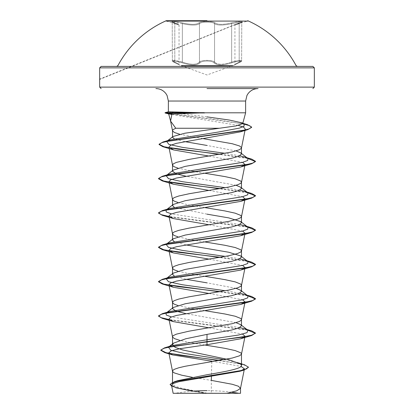 <?xml version="1.0" encoding="UTF-8"?>
<svg xmlns="http://www.w3.org/2000/svg" width="414" height="414" viewBox="0 0 414 414"><rect width="100%" height="100%" fill="white"/><g stroke="black" fill="none" stroke-linecap="round" stroke-linejoin="round"><path stroke-width="0.31" stroke-dasharray="2.07 1.55" d="M166.278 20.7L166.278 21.088L247.722 21.088L235.385 24.4L99.655 79.105M182.698 22.941C190.73 24.804 196.096 24.804 198.798 22.941C196.091 24.804 190.725 24.804 182.698 22.941C174.677 21 167.836 21 174.48 22.936C167.83 21 174.692 21.005 182.698 22.941L182.351 23.645C190.864 25.508 196.567 25.508 199.46 23.645C200.552 22.698 203.072 22.206 207.01 22.165C210.943 22.206 213.458 22.698 214.555 23.639C217.443 25.502 223.141 25.502 231.649 23.639L239.323 22.227L241.621 22.408L239.188 23.645C233.563 25.508 233.563 25.508 239.188 23.645C233.563 25.508 233.563 25.508 239.188 23.645L241.621 22.408L238.459 22.315L227.762 24.426C220.931 25.451 216.527 25.187 214.555 23.639C213.298 21.704 200.718 21.704 199.46 23.645C197.499 25.192 193.095 25.456 186.248 24.436L175.541 22.32L172.369 22.408L174.661 22.227L182.351 23.645L182.698 22.941M166.278 21.088L178.589 24.39L174.527 22.951A0.73 0.486 -71.9 0 0 174.48 22.936C179.795 24.799 179.795 24.799 174.48 22.936C179.795 24.799 179.795 24.799 174.48 22.936A0.73 0.486 108.1 0 1 174.801 23.639L172.374 22.408L174.801 23.639C180.411 25.502 180.411 25.502 174.801 23.639C180.411 25.502 180.411 25.502 174.801 23.639A0.73 0.486 -71.9 0 0 174.527 22.951L172.224 22.025L174.527 22.951C177.642 23.8 179.148 24.509 179.05 25.068L179.05 64.305L179.417 64.936L174.998 62.731A0.73 0.476 -65.6 0 0 175.06 62.752C169.543 60.511 175.339 60.516 181.958 62.757C190.973 65.66 197.028 65.66 200.117 62.757C201.1 61.67 203.393 61.101 207 61.044C203.393 61.101 201.1 61.67 200.117 62.757C197.002 65.66 190.947 65.66 181.958 62.757C175.324 60.516 169.549 60.516 175.06 62.752C180.949 65.65 180.949 65.65 175.06 62.752C180.949 65.65 180.949 65.65 175.06 62.752A0.73 0.476 114.4 0 1 174.998 62.731C172.762 61.608 171.888 60.915 172.369 60.646L174.801 62.069A0.73 0.476 -65.6 0 0 174.998 62.731L179.531 64.988L207 74.986L234.448 64.998L238.987 62.737A0.73 0.476 65.6 0 0 239.188 62.074L241.621 60.646L239.323 60.434L231.649 62.069C223.167 64.962 217.474 64.962 214.555 62.069C216.47 64.48 220.874 64.889 227.762 63.29L231.649 62.069L232.042 62.752C223.037 65.65 216.988 65.65 213.898 62.752C212.91 61.67 210.612 61.096 207 61.044C210.612 61.096 212.91 61.665 213.898 62.752C217.014 65.65 223.063 65.65 232.042 62.752C238.676 60.511 244.441 60.516 238.925 62.757C244.446 60.516 238.661 60.516 232.042 62.752L231.649 62.069L238.438 60.537L241.621 60.641L239.188 62.074C233.584 64.972 233.584 64.972 239.188 62.074C233.584 64.972 233.584 64.972 239.188 62.074L239.188 23.645A0.73 0.486 -108.1 0 1 239.504 22.941C246.159 21 239.308 21 231.302 22.936L231.649 23.639L231.302 22.936C223.281 24.799 217.919 24.799 215.218 22.936A0.73 0.688 -44.2 0 0 214.555 23.639A0.73 0.688 -44.2 0 1 215.218 22.936C214.022 21.994 211.285 21.502 207 21.461C202.72 21.507 199.983 21.999 198.798 22.941C199.988 21.999 202.72 21.507 207 21.461C211.285 21.502 214.022 21.994 215.218 22.936C217.924 24.799 223.286 24.799 231.302 22.936C239.323 21 246.154 21.005 239.504 22.941C234.179 24.804 234.179 24.804 239.504 22.941C234.179 24.804 234.179 24.804 239.504 22.941A0.73 0.486 71.9 0 0 239.458 22.951L241.766 22.025L241.621 60.641C242.247 60.817 241.372 61.515 238.987 62.737A0.73 0.476 -114.4 0 0 239.188 62.074L239.188 23.645A0.73 0.486 71.9 0 1 239.458 22.951L235.385 24.4L241.766 22.025L241.621 60.641C242.164 60.832 241.29 61.526 238.987 62.737L234.552 64.946L234.924 64.31L234.924 25.073C235.825 23.872 233.641 25.114 239.458 22.951L99.655 79.447M182.351 62.074L186.248 63.301C193.121 64.9 197.525 64.491 199.46 62.074C196.578 64.972 190.875 64.972 182.351 62.074L174.672 60.434L172.374 60.641L175.552 60.537L182.351 62.074L181.958 62.757L182.351 62.074L182.351 23.645L182.351 62.074M214.555 62.069C213.474 60.982 210.959 60.413 207.01 60.361C203.057 60.418 200.542 60.987 199.46 62.074A0.73 0.673 34.9 0 0 200.117 62.757A0.73 0.673 34.9 0 1 199.46 62.074C200.666 59.833 213.329 59.828 214.555 62.069A0.73 0.673 144.9 0 1 213.898 62.752A0.73 0.673 144.9 0 0 214.555 62.069L214.555 23.639L214.555 62.069M181.322 65.64L232.678 65.64M183.438 66.411L312.891 66.411M238.904 393.3L175.096 393.3A193.918 193.918 0 0 1 192.546 391.199L204.594 393.077L190.926 393.3L227.027 393.3M207 88.57L258.093 88.57M192.35 377.304L211.321 380.388L211.321 393.119L206.788 393.119L182.533 388.529L175.112 386.236L172.509 383.944L174.346 382.024M236.068 322.692L185.772 313.589M236.073 288.341L207 282.86M236.068 185.291L185.772 176.183M236.073 150.939L207 145.459M204.785 345.002L189.079 342.362L179.811 340.386M204.863 310.66L194.564 308.984M193.571 308.813L177.927 305.516M185.772 279.238L174.263 276.024M204.863 276.309L189.079 273.664L177.927 271.17M185.772 244.886L174.263 241.672M204.863 241.957L189.079 239.313L177.932 236.818M207 214.157L174.263 207.321M204.863 207.605L189.079 204.961L177.927 202.467M204.863 173.259L194.564 171.577M193.571 171.406L177.932 168.115M184.597 141.593L174.335 138.819M202.912 138.597L179.655 134.239M211.808 361.194L241.067 366.442M211.792 361.764L211.425 376.352M220.098 393.3L211.321 393.119M169.093 346.746L168.436 347.17M224.269 359.662L237.015 362.483L240.462 363.901M219.813 360.444L244.451 364.775M170.149 384.347L173.042 386.541L181.151 388.73L206.788 393.119M218.871 360.604L240.43 364.046L246.454 365.764L248.509 367.487M171.732 386.246L175.018 387.494L204.211 393L206.689 393.109M204.594 393.077L204.211 393M171.862 114.523L238.438 125.416M245.269 129.09L244.296 130.229M209.137 156.083L242.563 162.371M209.137 190.43L242.563 196.717M209.137 224.781L242.563 231.069M209.137 259.133L242.563 265.421M209.137 293.485L242.568 299.772M209.137 327.836L242.563 334.124M168.529 111.79L175.288 112.81L207 112.81M207 116.883L175.288 112.81M239.737 327.552L171.437 316.948M239.737 293.2L225.418 290.742M166.117 278.71L166.811 278.27M239.737 258.848L225.418 256.395M166.112 244.363L166.811 243.918M239.737 224.497L171.437 213.893M166.117 210.007L166.811 209.567M239.737 190.145L225.418 187.692M239.737 155.793L225.418 153.34M166.671 141.428L167.484 140.926M243.996 124.184L239.939 122.435L229.361 120.055M247.365 329.834L169.036 319.536M247.365 295.482L220.429 291.637M247.365 261.13L220.429 257.285M247.365 226.779L169.036 216.481M247.365 192.427L220.429 188.582M247.365 158.076L220.429 154.231M247.5 124.681L214.11 119.253L173.021 113.824M247.867 330.222L169.093 319.831M247.867 295.87L219.436 291.808M247.867 261.519L219.436 257.456M247.867 227.167L169.093 216.781M247.867 192.821L219.436 188.753M247.867 158.469L219.436 154.401M242.64 123.796L171.168 113.871M101.109 66.411L230.562 66.411M238.925 62.757C233.025 65.66 233.025 65.66 238.925 62.757C233.025 65.66 233.025 65.66 238.925 62.757A0.73 0.476 65.6 0 0 238.987 62.737A0.73 0.476 -114.4 0 1 238.925 62.757M174.801 62.069A0.73 0.476 114.4 0 0 174.998 62.731C172.617 61.51 171.743 60.817 172.369 60.646L172.224 22.025L172.369 60.641L174.801 62.069C180.39 64.962 180.39 64.962 174.801 62.069C180.39 64.962 180.39 64.962 174.801 62.069L174.801 23.639L174.801 62.069M198.798 22.941A0.73 0.688 -135.9 0 1 199.46 23.645A0.73 0.688 -135.9 0 0 198.798 22.941M187.433 67.865L226.567 67.865M199.46 62.074L199.46 23.645L199.46 62.074M231.649 62.069L231.649 23.639L231.649 62.069M231.762 392.244A193.918 193.918 0 0 0 207 390.656M172.509 308.627L172.509 308.068M172.509 274.275L172.509 273.721M172.509 239.923L172.509 239.37M172.509 205.572L172.509 205.018M172.509 171.22L172.509 170.666M172.509 137.298L172.509 136.889M175.018 387.494L176.033 387.799M245.052 198.87L244.798 200.128M244.224 294.318L246.884 295.11M247.722 20.7L247.722 21.088"/><path stroke-width="0.62" d="M247.722 21.088L166.278 21.088M207 20.7L166.278 20.7L207 20.7M232.678 65.64L181.322 65.64M226.567 67.865L314.345 67.865L312.891 66.411L183.438 66.411M175.096 393.3L238.904 393.3A193.918 193.918 0 0 0 231.762 392.244M207 112.81L245.626 112.81L204.169 112.81L168.798 113.99L165.082 112.975L171.862 114.523L170.589 121.085L175.779 128.257L219.363 128.257L236.047 125.908L242.739 123.6L242.407 122.948L229.361 120.055L207 116.883M204.573 112.955L165.258 112.955L165.258 112.67L173.021 113.824M207 88.57L258.093 88.57C253.875 88.679 250.491 90.418 247.95 93.792L246.941 95.463L245.626 101.037L168.374 101.037L245.626 101.037L245.626 112.81L242.739 123.6M174.346 382.024L177.875 380.626L207 374.732C225.392 371.663 241.947 368.6 241.491 365.521L240.462 363.901L228.228 359.523L182.621 349.954L175.138 347.362L172.509 344.764L173.538 343.149L185.757 338.771L207 334.388L231.395 330.093L238.868 327.945L241.491 325.802L240.777 324.69L236.068 322.692M192.35 377.304L181.793 375.224L174.501 372.983L173.233 372.233L172.509 371.115L173.233 369.997L174.501 369.247L178.822 367.756L185.234 366.261L232.207 358.048L239.499 355.807L241.409 354.312L241.409 353.566L240.767 352.821L235.178 350.58L224.921 348.34L204.785 345.002M179.811 340.386L174.501 338.631L172.591 337.136L172.591 336.391L173.233 335.645L176.38 334.15L189.079 331.164L232.207 323.696L239.499 321.455L241.409 319.96L241.409 319.215L240.767 318.469L235.178 316.229L224.921 313.988L204.863 310.66M185.772 313.589L176.002 311.105L172.509 308.627L173.223 307.514L185.213 303.778L231.379 295.746L238.862 293.598L241.491 291.451L240.777 290.338L236.073 288.341M177.927 305.516L174.501 304.28L173.233 303.534L172.509 302.411L173.233 301.294L174.501 300.543L178.822 299.053L189.079 296.812L228.766 290.09L237.62 287.849L240.767 286.359L241.491 285.236L240.767 284.118L235.178 281.877L224.921 279.636L204.863 276.309M174.263 276.024L172.509 274.275L173.223 273.157L185.224 269.421L231.395 261.389L238.868 259.247L241.491 257.099L240.772 255.981L228.782 252.25L185.772 244.886M177.927 271.17L174.501 269.928L173.233 269.183L172.509 268.06L173.233 266.942L174.501 266.197L178.822 264.701L189.079 262.46L228.766 255.738L237.62 253.497L240.767 252.007L241.491 250.884L240.767 249.766L235.178 247.525L224.921 245.285L204.863 241.957M174.263 241.672L172.509 239.923L173.223 238.811L185.208 235.074L231.39 227.043L238.862 224.895L241.491 222.748L240.777 221.635L228.782 217.899L207 214.157M177.932 236.818L174.501 235.576L173.233 234.831L172.509 233.708L173.233 232.59L174.501 231.845L178.822 230.35L189.079 228.109L228.766 221.386L237.62 219.146L240.767 217.655L241.491 216.532L240.767 215.415L235.178 213.174L224.921 210.933L204.863 207.605M174.263 207.321L172.509 205.572L173.223 204.459L185.224 200.718L231.379 192.691L238.862 190.543L241.491 188.396L240.777 187.283L236.068 185.291M177.927 202.467L174.501 201.225L173.233 200.479L172.509 199.357L173.233 198.239L174.501 197.494L178.822 195.998L189.079 193.757L228.766 187.035L237.62 184.799L240.767 183.304L241.491 182.181L240.767 181.063L235.178 178.822L224.921 176.581L204.863 173.259M185.772 176.183L176.002 173.704L172.509 171.22L173.228 170.107L185.213 166.371L231.4 158.334L238.868 156.192L241.491 154.044L240.777 152.932L236.073 150.939M177.932 168.115L174.501 166.873L173.233 166.128L172.529 165.181L173.233 163.887L176.38 162.391L189.079 159.406L232.207 151.938L239.499 149.697L241.409 148.207L241.409 147.456L239.499 145.966L232.207 143.725L202.912 138.597M194.564 308.984L193.571 308.813M207 282.86L185.772 279.238M194.564 171.577L193.571 171.406M207 145.459L184.597 141.593M174.335 138.819L172.509 137.298L173.036 136.48L184.83 133.225L219.363 128.257M179.655 134.239L174.501 132.521L172.591 131.031L172.591 130.281L173.233 129.535L175.779 128.257M241.067 366.442L244.431 368.822L240.099 371.229L178.869 381.708L173.249 383.488L171.536 385.279L176.033 387.799L192.546 391.199A193.918 193.918 0 0 1 207 390.656M244.431 368.822L240.508 388.358L236.689 390.832L227.027 393.3L240.524 393.3L173.145 393.3L171.536 385.279M240.508 388.358L238.407 386.231L232.285 384.285L211.321 380.388L211.425 376.352M207 334.388L207 344.707L179.624 348.748L171.422 350.761L168.814 352.78L172.726 354.953L211.808 361.194L211.792 361.764M240.777 324.69L247.888 330.237L247.034 332.618L238.718 334.998L207 339.754L172.017 345.602L169.093 346.746M173.538 343.149L168.436 347.17L170.806 350.291L184.344 353.416L224.269 359.662M240.829 364.196L241.491 365.521L241.491 353.939M160.829 350.042L164.239 348.226L174.071 346.12L207 341.917L251.686 335.506L255.479 333.042L251.79 335.19L241.284 337.338L207 341.628L164.606 347.827L160.829 350.042L165.91 352.64L179.842 355.243L219.813 360.444M237.015 362.483L244.451 364.775L248.509 367.197L246.263 369.009L239.841 370.82L174.501 381.687L170.149 384.347L171.732 386.246M160.829 350.327L164.922 352.656L218.871 360.604M248.509 367.197L244.058 370.049L178.211 380.989L172.203 382.81L170.149 384.637M238.438 125.416L243.701 127.253L245.269 129.09L241.471 148.005M244.296 130.229L240.363 131.869L176.338 143.358L170.63 145.278L168.917 147.193L173.833 149.987L209.137 156.083M242.563 162.371L245.052 164.518L241.471 182.357M244.824 164.979L240.555 167.049L176.483 178.036L170.697 179.862L168.948 181.694L173.45 184.23L209.137 190.43M242.563 196.717L245.052 198.87M244.824 199.331L240.55 201.406L176.488 212.387L170.703 214.214L168.948 216.046L173.445 218.576L209.137 224.781M242.563 231.069L245.052 233.222L240.56 235.752L176.483 246.734L170.703 248.566L168.948 250.398L173.45 252.933L209.137 259.133M242.563 265.421L245.052 267.573L241.471 285.412M244.824 268.034L240.55 270.104L176.488 281.085L170.703 282.917L168.948 284.749L173.445 287.28L209.137 293.485M242.568 299.772L245.052 301.925L241.471 319.763M244.824 302.386L240.555 304.456L176.488 315.437L170.703 317.269L168.948 319.101L173.45 321.631L209.137 327.836M242.563 334.124L245.057 336.277L241.471 354.115M244.829 336.737L240.555 338.807L207 344.707M204.169 112.81L168.369 111.806L168.374 101.037L167.059 95.463L166.05 93.792C163.509 90.418 160.125 88.679 155.907 88.57M247.888 330.237L244.229 328.669L239.737 327.552M171.437 316.948L166.226 315.007L166.112 313.062L169.771 311.494L242.506 299.788L247.763 297.837L247.882 295.886L244.224 294.318L239.737 293.2M225.418 290.742L182.212 284.728L168.477 281.717L166.117 278.71L173.223 273.157M166.811 278.27L169.776 277.142L242.506 265.436L247.763 263.485L247.888 261.534L244.229 259.966L239.737 258.848M225.418 256.395L182.217 250.377L168.482 247.37L166.112 244.363L173.223 238.811M166.811 243.918L169.771 242.79L242.506 231.084L247.763 229.133L247.882 227.182L244.224 225.614L239.737 224.497M171.437 213.893L166.226 211.952L166.117 210.007L173.223 204.459M166.811 209.567L169.776 208.439L242.5 196.733L247.763 194.787L247.888 192.836L244.229 191.263L239.737 190.145M225.418 187.692L182.217 181.674L168.482 178.667L166.112 175.66L169.771 174.087L242.506 162.381L247.763 160.43L247.882 158.479L244.224 156.911L239.737 155.793M225.418 153.34L182.579 147.384L168.865 144.403L166.671 141.428L173.036 136.48M167.484 140.926L170.501 139.797L218.644 131.988L239.52 128.086L244.12 126.135L243.996 124.184L242.407 122.948M255.479 333.042L251.686 330.864L247.365 329.834M169.036 319.536L161.222 317.698L158.521 315.866L162.319 313.688L244.514 302.443L252.654 300.564L255.479 298.691L251.681 296.512L247.365 295.482M220.429 291.637L177.86 286.576L163.628 284.045L158.521 281.515L162.314 279.336L244.524 268.091L252.659 266.212L255.479 264.339L251.686 262.16L247.365 261.13M220.429 257.285L177.849 252.224L163.618 249.694L158.521 247.163L162.319 244.984L244.514 233.739L252.654 231.866L255.479 229.987L251.681 227.809L247.365 226.779M169.036 216.481L161.227 214.649L158.521 212.812L162.314 210.638L244.524 199.388L252.659 197.509L255.479 195.636L251.686 193.462L247.365 192.427M220.429 188.582L177.849 183.521L163.618 180.99L158.521 178.46L162.319 176.281L244.514 165.036L252.654 163.163L255.479 161.289L251.681 159.105L247.365 158.076M220.429 154.231L178.279 149.231L164.032 146.732L159.064 144.232L162.992 141.997L241.528 130.793L249.062 128.93L251.65 127.062L247.5 124.681L239.939 122.435M255.479 333.327L247.867 330.222M169.093 319.831L162.319 318.33L158.521 316.151L161.346 314.278L169.486 312.404L251.681 301.154L255.479 298.98L247.867 295.87M219.436 291.808L162.314 283.978L158.521 281.805L161.341 279.926L169.476 278.053L251.686 266.802L255.479 264.624L247.867 261.519M219.436 257.456L162.319 249.632L158.521 247.448L161.346 245.574L169.486 243.701L251.681 232.456L255.479 230.277L247.867 227.167M169.093 216.781L162.314 215.275L158.521 213.101L161.341 211.228L169.476 209.349L251.686 198.099L255.479 195.92L247.867 192.821M219.436 188.753L162.319 180.928L158.521 178.75L161.346 176.871L169.481 174.998L251.681 163.753L255.479 161.574L247.867 158.469M219.436 154.401L162.795 146.68L159.064 144.517L161.796 142.659L169.626 140.801L247.732 129.649L251.65 127.346L249.637 125.696L243.82 124.05M243.805 124.045L242.64 123.796M171.168 113.871L165.17 113.012M204.169 112.67L165.258 112.67L168.529 111.79M230.562 66.411L101.109 66.411L99.655 67.865L187.433 67.865M312.891 88.57L314.345 87.116L314.345 67.865L99.655 67.865L99.655 87.116L314.345 87.116L99.655 87.116L101.109 88.57M297.371 66.411L296.088 65.64A100.907 100.907 0 0 0 247.722 20.7M166.278 20.7A100.907 100.907 0 0 0 117.912 65.64L116.629 66.411M170.589 121.085L168.674 113.938M241.491 325.802L241.491 319.587M241.491 291.451L241.491 285.236M241.491 257.099L241.491 250.884M241.491 222.748L241.491 216.532M241.491 188.396L241.491 182.181M241.491 154.044L241.491 147.834M172.509 383.944L172.509 371.115M172.509 344.764L172.509 336.763M172.509 308.068L172.509 302.411M172.509 273.721L172.509 268.06M172.509 239.37L172.509 233.708M172.509 205.018L172.509 199.357M172.509 170.666L172.509 165.01M172.509 136.889L172.509 130.658M240.524 393.3L240.524 388.182M177.875 380.626L174.501 381.687M172.017 345.602L164.606 347.827M164.922 352.656L172.726 354.953M244.058 370.049L240.099 371.229M168.917 147.193L172.529 165.181M168.948 181.694L172.529 199.532M244.798 200.128L241.471 216.708M168.948 216.046L172.529 233.884M245.052 233.222L241.471 251.06M168.948 250.398L172.529 268.236M168.948 284.749L172.529 302.587M168.948 319.101L172.529 336.939M168.814 352.78L172.529 371.291M172.529 130.829L170.475 120.593M168.384 111.801L165.098 112.68M244.229 328.669L251.686 330.864M169.771 311.494L162.319 313.688M246.884 295.11L251.681 296.512M169.776 277.142L162.314 279.336M244.229 259.966L251.686 262.16M169.771 242.79L162.319 244.984M244.224 225.614L251.681 227.809M169.776 208.439L162.314 210.638M244.229 191.263L251.686 193.462M169.771 174.087L162.319 176.281M244.224 156.911L251.681 159.105M170.501 139.797L162.992 141.997M166.112 313.062L173.223 307.514M247.882 295.886L240.777 290.333M247.888 261.534L240.772 255.981M247.882 227.182L240.777 221.635M247.888 192.836L240.777 187.283M166.112 175.66L173.223 170.107M247.882 158.479L240.777 152.932M240.363 131.869L247.732 129.649M173.833 149.987L162.795 146.68M240.555 167.049L251.681 163.753M173.45 184.23L162.319 180.928M240.55 201.406L251.686 198.099M173.445 218.576L162.314 215.275M240.56 235.752L251.681 232.456M173.45 252.933L162.319 249.632M240.55 270.104L251.686 266.802M173.445 287.28L162.314 283.978M240.555 304.456L251.681 301.154M173.45 321.631L162.319 318.33M240.555 338.807L251.686 335.506M158.521 316.151L158.521 315.866M255.479 298.98L255.479 298.691M158.521 281.805L158.521 281.515M255.479 264.624L255.479 264.339M158.521 247.448L158.521 247.163M255.479 230.277L255.479 229.987M158.521 213.101L158.521 212.812M255.479 195.92L255.479 195.636M158.521 178.75L158.521 178.46M255.479 161.574L255.479 161.289M159.064 144.517L159.064 144.232M251.65 127.346L251.65 127.062M165.082 112.975L165.082 112.691M99.655 79.105L99.655 79.447"/></g></svg>
